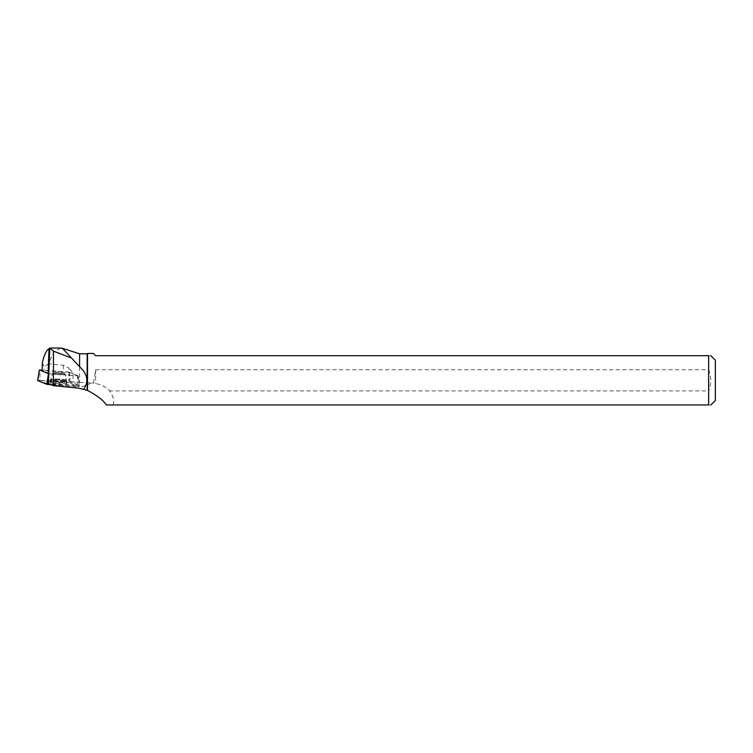 <?xml version="1.0" encoding="UTF-8"?>
<svg xmlns="http://www.w3.org/2000/svg" width="753" height="753" viewBox="0 0 753 753"><rect width="100%" height="100%" fill="white"/><g stroke="black" fill="none" stroke-linecap="round" stroke-linejoin="round"><path stroke-width="0.56" stroke-dasharray="3.77 2.82" d="M54.404 372.255A6.269 0.734 -177.9 0 1 61.247 372.349A6.269 0.734 -177.9 0 1 65.097 373.168A6.269 0.734 -177.9 0 1 58.8 373.676A6.269 0.734 -177.9 0 1 52.559 372.707A6.269 0.734 -177.9 0 1 54.404 372.255M48.804 373.789L78.284 375.879L69.21 372.142L42.102 370.109M76.9 386.647L51.195 384.745L78.952 386.393L68.909 382.552L79.216 386.534L76.9 386.647L77.691 375.926M39.965 380.406L68.909 382.552L37.754 380.453L39.965 380.406L39.965 369.949M52.362 382.59A8.612 1.007 -177.9 0 1 61.718 382.712A8.612 1.007 -177.9 0 1 67.045 383.842A8.612 1.007 -177.9 0 1 64.504 384.463A8.612 1.007 -177.9 0 1 55.082 384.331A8.612 1.007 -177.9 0 1 49.83 383.202A8.612 1.007 -177.9 0 1 52.362 382.59M49.924 348.065L48.964 373.761A18.816 2.203 -177.9 0 0 48.107 373.064L42.093 370.58L44.013 370.429L44.145 367.022L42.384 362.645M60.569 348.046L53.774 352.159L48.54 363.737L63.468 365.224L69.06 368.17L68.918 372.161A18.816 2.203 -177.9 0 1 63.224 371.85L44.013 370.429M79.602 353.797L79.602 382.43L71.949 381.846C74.171 376.726 73.21 372.17 69.06 368.17M71.949 381.846L70.161 381.78L79.056 385.442L78.171 375.832L48.964 373.799A18.816 2.203 -177.9 0 0 48.964 373.761M79.602 382.43L92.035 382.853L78.811 388.162M78.199 375.86L79.131 385.498L48.531 383.503A18.816 2.203 -177.9 0 1 48.437 383.606M48.54 363.737L44.145 367.022M49.754 348.102L49.02 348.63M58.828 372.208A6.269 0.734 2.1 0 0 52.559 372.707A6.269 0.734 2.1 0 0 58.8 373.676A6.269 0.734 2.1 0 0 65.097 373.177A6.269 0.734 2.1 0 0 58.828 372.208M68.918 372.161L78.171 375.832M70.161 381.78L69.285 372.18M87.169 353.797L87.169 382.712M106.437 404.954L112.809 404.954C114.672 401.66 113.628 396.972 109.674 390.892A27.682 26.59 158.1 0 0 95.64 383.541L92.035 382.853M112.809 404.954L708.629 404.954L708.629 390.892L109.674 390.892M93.598 382.957L95.64 369.732L708.629 369.732L708.629 355.67L95.678 355.67L93.504 353.458M87.508 353.458L87.508 382.684M715.35 400.445L715.35 360.188M708.629 355.67C711.529 355.67 711.529 355.67 708.629 355.67M708.629 404.954C711.519 404.954 711.519 404.954 708.629 404.954M708.629 369.732C711.481 376.782 711.481 383.832 708.629 390.892M48.531 383.503L48.964 373.799M76.985 385.611L77.568 377.592L78.416 377.526L77.568 377.592L77.324 375.907M58.47 383.503A8.528 0.998 -177.9 0 1 49.952 382.176A8.528 0.998 -177.9 0 1 58.508 381.507A8.528 0.998 -177.9 0 1 66.989 382.816A8.528 0.998 -177.9 0 1 58.47 383.503M95.64 369.732L95.64 383.541M68.909 372.095L68.909 382.552M78.284 375.879L79.14 386.468M70.067 382.731L69.21 372.142M64.476 382.025A8.443 0.988 2.1 0 0 66.961 381.413A8.443 0.988 2.1 0 0 58.565 380.114A8.443 0.988 2.1 0 0 50.084 380.783A8.443 0.988 2.1 0 0 55.242 381.893A8.443 0.988 2.1 0 0 64.476 382.025M64.269 380.933A8.085 0.951 -177.9 0 1 55.167 380.783A8.085 0.951 -177.9 0 1 50.507 379.672A8.085 0.951 -177.9 0 1 58.602 379.098A8.085 0.951 -177.9 0 1 66.622 380.274A8.085 0.951 -177.9 0 1 64.269 380.933M63.214 374.665A6.269 0.734 2.1 0 0 65.059 374.213A6.269 0.734 2.1 0 0 61.209 373.394A6.269 0.734 2.1 0 0 54.367 373.3A6.269 0.734 2.1 0 0 52.522 373.752A6.269 0.734 2.1 0 0 56.371 374.57A6.269 0.734 2.1 0 0 63.214 374.665M58.79 373.14A6.269 0.734 2.1 0 0 52.522 373.639A6.269 0.734 2.1 0 0 58.762 374.608A6.269 0.734 2.1 0 0 65.059 374.109A6.269 0.734 2.1 0 0 58.79 373.14M58.565 379.117A8.179 0.96 2.1 0 0 50.423 379.691A8.179 0.96 2.1 0 0 58.527 381.037A8.179 0.96 2.1 0 0 66.706 380.303A8.179 0.96 2.1 0 0 58.565 379.117M58.536 379.738A8.405 0.988 2.1 0 0 50.14 380.406A8.405 0.988 2.1 0 0 58.536 381.715A8.405 0.988 2.1 0 0 66.932 381.027A8.405 0.988 2.1 0 0 58.536 379.738M63.468 365.224L63.224 371.85M78.303 375.898L79.216 386.534M49.952 382.176L52.522 373.752L49.83 383.202M66.989 382.816L65.059 374.213L67.045 383.842"/><path stroke-width="1.13" d="M42.102 370.109L39.372 369.996L48.804 373.789M51.195 384.745L46.799 384.322L37.65 380.519L42.855 382.703L51.195 384.745M87.508 390.431L87.508 353.458L93.504 353.458L95.678 355.67L708.629 355.67L708.629 404.954L106.437 404.954C102.973 399.984 96.666 395.137 87.508 390.431L78.811 388.162L53.463 385.677L53.463 351.143L49.754 348.102L49.02 348.63C46.262 350.409 44.05 355.087 42.384 362.645L42.093 370.58M60.569 348.046L62.49 348.347L79.602 366.749L79.602 353.797L62.499 348.338M48.107 373.064L49.02 348.63L49.754 348.102L48.437 383.606L53.463 385.677M53.463 351.143L71.799 358.193M83.837 389.254C88.91 381.423 87.499 373.921 79.602 366.749M87.169 390.233L87.169 353.797L79.602 353.797M710.832 355.67L715.35 360.188L715.35 400.445L710.832 404.954M708.629 355.67C711.529 355.67 711.529 355.67 708.629 355.67M708.629 404.954C711.519 404.954 711.519 404.954 708.629 404.954M48.747 373.78L47.957 384.501M39.372 369.996L37.735 380.585M46.799 384.322L48.446 373.733M39.354 369.977L37.65 380.519M60.569 348.055L49.914 348.055"/></g></svg>
